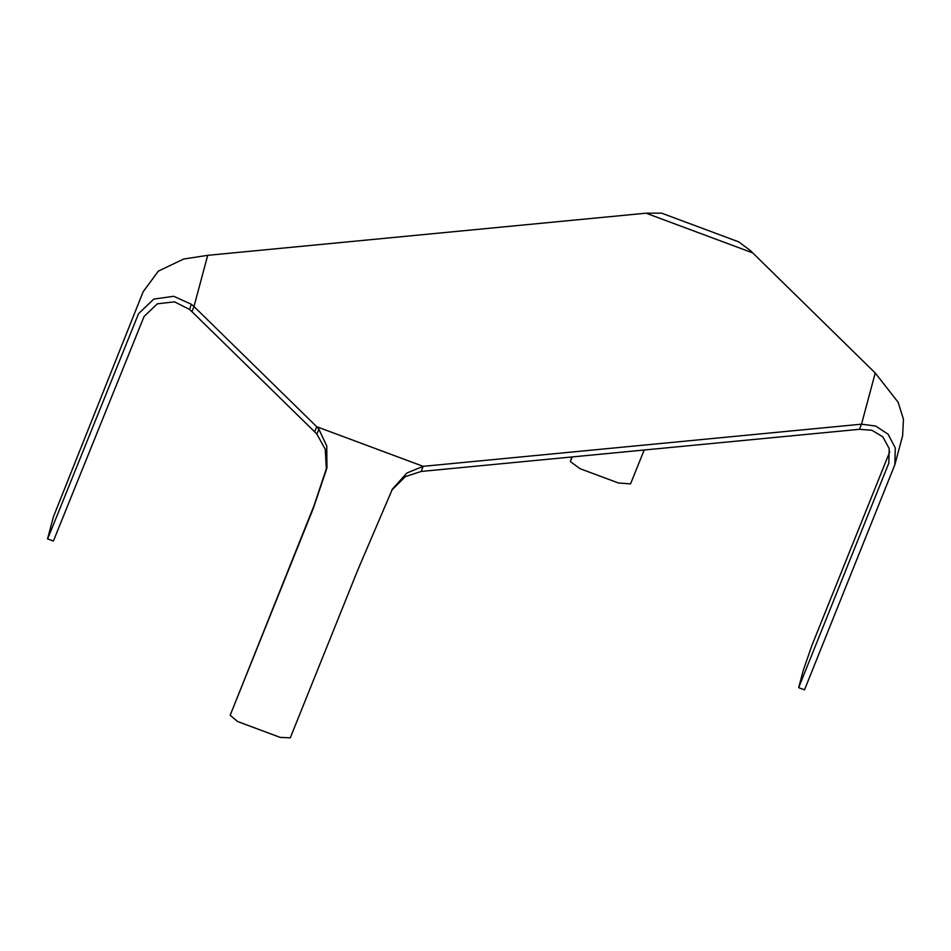 <?xml version="1.0" encoding="UTF-8"?>
<svg xmlns="http://www.w3.org/2000/svg" width="951" height="951" viewBox="0 0 951 951"><rect width="100%" height="100%" fill="white"/><g stroke="black" fill="none" stroke-linecap="round" stroke-linejoin="round"><path stroke-width="1.43" d="M889.744 451.808L811.869 645.539L803.226 670.479L798.674 687.656L804.51 689.82L894.843 464.73L895.283 447.933L888.044 434.143L875.645 426.036L861.511 424.182L875.241 373.006L750.256 250.482L738.725 241.863L661.599 213.155L646.062 213.19L207.71 255.332L193.98 306.519L316.707 426.714L318.894 429.21L326.752 445.948L326.954 467.975L313.271 508.488L230.166 715.259L237.655 721.547L280.176 737.382L290.269 737.845L358.063 569.352L392.359 489.183L406.873 473.027L423.159 466.335L861.511 424.182L859.454 429.305L421.103 471.458L423.159 466.335L316.707 426.714L314.65 431.825L316.897 434.131L325.254 449.264L326.336 468.748L314.02 505.682L230.166 715.259M644.184 450.001L630.561 483.869L618.495 483.001L580.015 468.677L570.315 461.556L571.753 456.967M570.315 461.556L572.145 456.932M191.912 311.643L189.606 309.479L191.27 304.225L193.98 306.519L191.912 311.643L314.65 431.825M391.753 490.122L405.352 476.606L421.103 471.458M191.27 304.225L173.736 296.296L153.812 299.078L138.549 313.675L50.486 531.906L47.55 538.872L53.446 516.702L143.137 291.791L158.353 271.118L183.662 259.029L207.71 255.332M189.606 309.479L174.556 301.847L157.355 303.821L144.112 316.41L53.387 541.048L47.55 538.872M875.241 373.006L898.124 402.237L903.45 419.213L902.618 435.76L894.843 464.73M798.674 687.656L888.816 463.113L889.197 448.563L882.813 436.842L871.912 430.268L859.454 429.305M752.514 252.811L646.062 213.19M316.897 434.131L318.894 429.21"/></g></svg>
